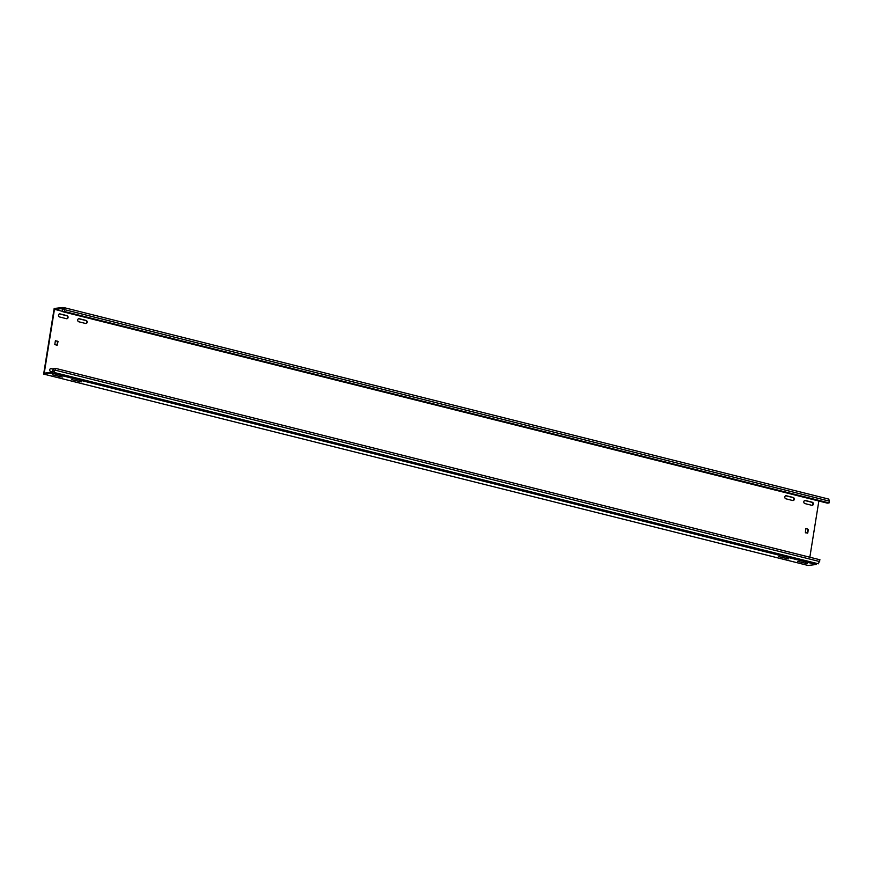 <?xml version="1.0" encoding="UTF-8"?>
<svg xmlns="http://www.w3.org/2000/svg" width="873" height="873" viewBox="0 0 873 873"><rect width="100%" height="100%" fill="white"/><g stroke="black" fill="none" stroke-linecap="round" stroke-linejoin="round"><path stroke-width="1.31" d="M813.385 504.103A1.571 1.353 83.2 0 0 812.294 502.237L805.408 500.513A1.571 1.353 83.2 0 0 804.917 503.579L811.803 505.303A1.571 1.353 83.2 0 0 813.385 504.103M811.999 505.336A1.571 1.353 83.2 0 0 811.846 502.291L804.961 500.567A1.571 1.353 83.2 0 0 804.753 500.535M794.277 499.323A1.571 1.353 83.2 0 0 793.175 497.457L786.3 495.733A1.571 1.353 83.2 0 0 785.809 498.789L792.684 500.513A1.571 1.353 83.2 0 0 794.277 499.323M792.891 500.545A1.571 1.353 83.2 0 0 792.728 497.512L785.853 495.788A1.571 1.353 83.2 0 0 785.645 495.755M87.169 322.29A1.571 1.353 83.2 0 0 86.078 320.424L79.203 318.7A1.571 1.353 83.2 0 0 78.712 321.755L85.587 323.479A1.571 1.353 83.2 0 0 87.169 322.29M85.794 323.512A1.571 1.353 83.2 0 0 85.63 320.478L78.756 318.754A1.571 1.353 83.2 0 0 78.548 318.721M68.061 317.499A1.571 1.353 83.2 0 0 66.97 315.633L60.084 313.909A1.571 1.353 83.2 0 0 59.593 316.975L66.479 318.7A1.571 1.353 83.2 0 0 68.061 317.499M66.686 318.732A1.571 1.353 83.2 0 0 66.523 315.688L59.637 313.964A1.571 1.353 83.2 0 0 59.44 313.931M797.78 561.404L807.547 563.707L797.78 561.404M71.564 379.58L81.331 381.883L71.564 379.58M52.456 374.801L62.223 377.103L52.456 374.801M778.661 556.614L788.428 558.927L778.661 556.614M55.523 368.373L819.954 559.768L818.405 563.805L53.973 372.422L55.523 368.373L53.788 368.581L51.725 372.258L44.239 373.153L54.388 309.762L61.95 308.431L62.889 311.748L827.32 503.132L829.066 502.924L829.35 501.146L828.772 499.105L64.34 307.711L62.911 309.708L62.299 307.536L64.144 307.994M51.813 372.094L51.791 373.109L43.65 374.081L53.94 309.817L54.159 308.496L62.299 307.536M51.791 373.109L816.222 564.504L808.082 565.464L43.65 374.081M809.838 557.236L818.852 501.015M53.493 369.104L51.332 368.559A1.571 1.353 83.2 0 0 50.841 371.625L51.933 371.898M807.569 528.962L805.659 528.776L805.408 532.803L807.765 532.934L808.333 529.442L805.79 528.514M57.28 341.114L55.359 340.928L54.803 344.42L57.029 345.435L58.044 341.594L55.49 340.666M54.464 309.326L62.791 311.41M53.417 369.246L50.885 368.613A1.571 1.353 83.2 0 0 50.678 368.581M807.187 533.25L807.885 529.496M56.898 345.402L57.596 341.649M816.833 563.412L816.222 564.504M53.973 372.422L53.144 370.709L52.064 372.618M55.239 370.163L819.671 561.557M64.34 307.711L64.624 311.541L62.889 311.748M64.624 311.541L829.066 502.924M64.918 309.751L829.35 501.146M61.983 308.573L62.42 307.973M786.104 558.764L786.191 558.207M59.888 376.95L59.975 376.394M78.996 381.73L79.083 381.174M805.212 563.554L805.299 562.998"/></g></svg>
